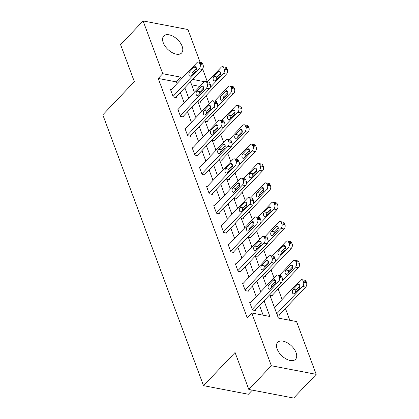 <?xml version="1.0" encoding="UTF-8"?>
<svg xmlns="http://www.w3.org/2000/svg" width="419" height="419" viewBox="0 0 419 419"><rect width="100%" height="100%" fill="white"/><g stroke="black" fill="none" stroke-linecap="round" stroke-linejoin="round"><path stroke-width="0.63" d="M277.153 348.996A12.319 6.903 -136.5 0 1 277.677 342.323A12.319 6.903 -136.5 0 1 287.24 342.742A12.319 6.903 -136.5 0 1 296.065 352.615A12.319 6.903 -136.5 0 1 295.542 359.287A12.319 6.903 -136.5 0 1 285.973 358.868A12.319 6.903 -136.5 0 1 277.153 348.996M163.232 42.675A12.319 6.903 -136.5 0 1 163.756 36.003A12.319 6.903 -136.5 0 1 173.319 36.422A12.319 6.903 -136.5 0 1 182.145 46.294A12.319 6.903 -136.5 0 1 181.621 52.967A12.319 6.903 -136.5 0 1 172.057 52.548A12.319 6.903 -136.5 0 1 163.232 42.675M252.306 390.126L248.378 394.258L203.529 385.663L102.812 114.843L134.342 81.647L120.588 44.66L143.109 20.95L187.958 29.54L200.167 62.373M202.613 68.952L207.368 81.736M289.822 320.299L285.402 308.421M282.087 299.506L278.206 289.058M274.026 277.823L271.004 269.695M266.824 258.465L263.802 250.332M259.623 239.102L256.601 230.969M252.421 219.739L249.399 211.611M245.225 200.376L242.198 192.248M238.023 181.013L235.001 172.885M230.822 161.65L227.8 153.522M223.62 142.287L220.598 134.159M216.419 122.929L213.397 114.796M209.217 103.566L206.195 95.432M269.71 294.777L278.389 318.105L296.568 321.588L316.188 374.34L271.339 365.745L251.719 312.998L269.904 316.481L264.049 300.737M271.339 365.745L248.818 389.461L293.667 398.05L316.188 374.34M199.905 86.429L191.64 84.842M197.915 101.723L200.56 102.231L200.329 101.608M205.116 121.086L207.761 121.594L207.531 120.971M212.318 140.449L214.963 140.957L214.732 140.334M219.519 159.812L222.164 160.315L221.934 159.697M226.721 179.175L229.366 179.678L229.135 179.06M233.917 198.533L236.567 199.041L236.332 198.423M241.119 217.896L243.764 218.404L243.533 217.786M248.32 237.259L250.965 237.767L250.735 237.144M255.522 256.622L258.167 257.13L257.936 256.507M262.723 275.985L265.368 276.493L265.138 275.87M269.925 295.348L272.57 295.851L272.34 295.233M274.356 307.263L274.665 307.321M277.127 314.711L279.772 315.214L279.541 314.596M177.017 83.58L176.404 81.925L158.22 78.442L247.215 317.738L251.719 312.998M263.153 315.188L259.544 305.477M256.229 296.563L252.343 286.114M249.027 277.2L245.141 266.756M241.826 257.837L237.94 247.393M234.624 238.474L230.738 228.03M227.423 219.116L223.542 208.667M220.221 199.753L216.34 189.304M213.025 180.39L209.139 169.941M205.823 161.027L201.937 150.578M198.622 141.664L194.735 131.22M191.42 122.301L187.534 111.857M184.219 102.938L180.332 92.494M171.214 89.692L170.517 89.556L173.288 97.004L176.32 97.585L176.09 96.967M178.415 109.055L177.719 108.919L180.489 116.367L183.517 116.948L183.286 116.33M185.612 128.418L184.92 128.282L187.691 135.73L190.718 136.311L190.488 135.688M192.813 147.776L192.122 147.645L194.893 155.093L197.92 155.674L197.689 155.051M200.015 167.139L199.324 167.008L202.089 174.456L205.121 175.037L204.891 174.414M207.216 186.502L206.52 186.371L209.291 193.819L212.323 194.395L212.093 193.777M214.418 205.865L213.721 205.734L216.492 213.177L219.525 213.758L219.294 213.14M221.62 225.228L220.923 225.092L223.694 232.54L226.726 233.121L226.49 232.503M228.816 244.591L228.125 244.455L230.895 251.903L233.922 252.484L233.692 251.866M236.017 263.954L235.326 263.818L238.097 271.266L241.124 271.847L240.894 271.224M243.219 283.312L242.528 283.181L245.293 290.629L248.326 291.21L248.095 290.587M250.421 302.675L249.729 302.544L252.495 309.992L255.527 310.573L255.297 309.95M248.818 389.461L235.059 352.473L203.529 385.663M158.22 78.442L162.729 73.702L143.109 20.95M181.521 78.835L180.908 77.185L162.729 73.702M260.733 291.823L256.847 281.374M253.532 272.46L249.645 262.011M246.33 253.097L242.444 242.648M239.129 233.734L235.242 223.29M231.927 214.371L228.046 203.927M224.731 195.008L220.844 184.564M217.529 175.65L213.643 165.201M210.328 156.287L206.441 145.838M203.126 136.924L199.24 126.475M195.924 117.561L192.038 107.112M188.723 98.198L184.837 87.754M190.504 81.789L194.39 92.238M197.705 101.152L201.586 111.601M204.901 120.515L208.788 130.958M212.103 139.878L215.989 150.321M219.305 159.241L223.191 169.685M226.506 178.599L230.392 189.048M233.708 197.962L237.594 208.411M240.909 217.325L244.79 227.774M248.111 236.688L251.992 247.137M255.307 256.051L259.193 266.494M262.509 275.414L266.395 285.858M204.462 81.695L192.73 79.448M176.404 81.925L180.908 77.185M170.748 90.179L196.893 62.656A3.158 1.969 -79.2 0 1 198.412 62.038A3.158 1.969 -79.2 0 1 199.617 63.243L200.078 64.484A3.158 1.969 -79.2 0 1 199.198 68.863L173.057 96.386M175.624 97.454L202.23 69.444L199.198 68.863M194.065 67.187A2.524 1.576 100.8 0 1 195.28 66.689A2.524 1.576 100.8 0 1 196.417 68.517A2.524 1.576 100.8 0 1 195.542 71.157L191.216 75.713A2.524 1.576 100.8 0 1 190.006 76.206A2.524 1.576 100.8 0 1 188.864 74.383A2.524 1.576 100.8 0 1 189.739 71.738L194.065 67.187L196.223 67.6M191.897 74.996A2.524 1.576 100.8 0 1 192.771 72.319L196.417 68.486M198.412 62.038L201.439 62.614A3.158 1.969 100.8 0 1 202.649 63.824L203.11 65.065A3.158 1.969 100.8 0 1 202.23 69.444M199.868 102.1L226.475 74.084A3.158 1.969 100.8 0 0 227.349 69.706L226.889 68.465A3.158 1.969 100.8 0 0 225.684 67.26L222.651 66.679A3.158 1.969 -79.2 0 0 221.138 67.302L207.415 81.747M222.651 66.679A3.158 1.969 -79.2 0 1 223.861 67.888L224.322 69.125A3.158 1.969 -79.2 0 1 223.442 73.508L210.259 87.388M220.656 73.126L217.016 76.965A2.524 1.576 -79.2 0 0 216.141 79.641M218.309 71.832L213.983 76.384A2.524 1.576 -79.2 0 0 213.109 79.029A2.524 1.576 -79.2 0 0 214.245 80.851A2.524 1.576 -79.2 0 0 215.46 80.354L219.786 75.802A2.524 1.576 -79.2 0 0 220.661 73.157A2.524 1.576 -79.2 0 0 219.519 71.335A2.524 1.576 -79.2 0 0 218.309 71.832L220.467 72.246M177.949 109.542L204.095 82.019A3.158 1.969 -79.2 0 1 205.609 81.401A3.158 1.969 -79.2 0 1 206.818 82.606L207.279 83.847A3.158 1.969 -79.2 0 1 206.399 88.226L180.259 115.749M182.825 116.817L209.432 88.807L206.399 88.226M201.267 86.55A2.524 1.576 100.8 0 1 202.482 86.052A2.524 1.576 100.8 0 1 203.618 87.875A2.524 1.576 100.8 0 1 202.744 90.52L198.417 95.076A2.524 1.576 100.8 0 1 197.202 95.569A2.524 1.576 100.8 0 1 196.066 93.746A2.524 1.576 100.8 0 1 196.94 91.101L201.267 86.55L203.424 86.963M199.098 94.359A2.524 1.576 100.8 0 1 199.973 91.682L203.613 87.849M205.609 81.401L208.641 81.977A3.158 1.969 100.8 0 1 209.846 83.182L210.312 84.423A3.158 1.969 100.8 0 1 209.432 88.807M185.151 128.905L211.291 101.382A3.158 1.969 -79.2 0 1 212.81 100.759A3.158 1.969 -79.2 0 1 214.02 101.964L214.481 103.205A3.158 1.969 -79.2 0 1 213.601 107.589L187.461 135.112M190.027 136.175L216.633 108.165L213.601 107.589M208.468 105.913A2.524 1.576 100.8 0 1 209.678 105.415A2.524 1.576 100.8 0 1 210.82 107.238A2.524 1.576 100.8 0 1 209.945 109.883L205.619 114.434A2.524 1.576 100.8 0 1 204.404 114.932A2.524 1.576 100.8 0 1 203.267 113.109A2.524 1.576 100.8 0 1 204.142 110.464L208.468 105.913L210.626 106.326M206.3 113.722A2.524 1.576 100.8 0 1 207.175 111.045L210.815 107.206M212.81 100.759L215.843 101.34A3.158 1.969 100.8 0 1 217.047 102.545L217.508 103.786A3.158 1.969 100.8 0 1 216.633 108.165M207.07 121.458L233.676 93.447A3.158 1.969 100.8 0 0 234.551 89.069L234.09 87.828A3.158 1.969 100.8 0 0 232.885 86.623L229.853 86.042A3.158 1.969 -79.2 0 0 228.334 86.665L214.617 101.105M229.853 86.042A3.158 1.969 -79.2 0 1 231.063 87.246L231.524 88.488A3.158 1.969 -79.2 0 1 230.644 92.866L217.461 106.751M227.857 92.489L224.212 96.328A2.524 1.576 -79.2 0 0 223.343 99.004M225.506 91.195L221.185 95.747A2.524 1.576 -79.2 0 0 220.31 98.392A2.524 1.576 -79.2 0 0 221.447 100.214A2.524 1.576 -79.2 0 0 222.662 99.717L226.983 95.165A2.524 1.576 -79.2 0 0 227.863 92.52A2.524 1.576 -79.2 0 0 226.721 90.698A2.524 1.576 -79.2 0 0 225.506 91.195L227.669 91.609M214.266 140.821L240.873 112.811A3.158 1.969 100.8 0 0 241.753 108.432L241.292 107.191A3.158 1.969 100.8 0 0 240.087 105.986L237.054 105.405A3.158 1.969 -79.2 0 0 235.536 106.023L221.819 120.468M237.054 105.405A3.158 1.969 -79.2 0 1 238.259 106.609L238.725 107.851A3.158 1.969 -79.2 0 1 237.845 112.229L224.657 126.114M235.059 111.852L231.414 115.691A2.524 1.576 -79.2 0 0 230.544 118.362M232.707 110.558L228.386 115.11A2.524 1.576 -79.2 0 0 227.512 117.755A2.524 1.576 -79.2 0 0 228.648 119.577A2.524 1.576 -79.2 0 0 229.863 119.08L234.184 114.528A2.524 1.576 -79.2 0 0 235.059 111.883A2.524 1.576 -79.2 0 0 233.922 110.061A2.524 1.576 -79.2 0 0 232.707 110.558L234.865 110.972M192.352 148.268L218.493 120.745A3.158 1.969 -79.2 0 1 220.012 120.122A3.158 1.969 -79.2 0 1 221.222 121.327L221.682 122.568A3.158 1.969 -79.2 0 1 220.803 126.947L194.657 154.47M197.229 155.538L223.835 127.528L220.803 126.947M215.665 125.276A2.524 1.576 100.8 0 1 216.88 124.778A2.524 1.576 100.8 0 1 218.016 126.601A2.524 1.576 100.8 0 1 217.142 129.246L212.821 133.797A2.524 1.576 100.8 0 1 211.605 134.295A2.524 1.576 100.8 0 1 210.469 132.472A2.524 1.576 100.8 0 1 211.344 129.827L215.665 125.276L217.828 125.69M213.501 133.08A2.524 1.576 100.8 0 1 214.371 130.409L218.016 126.569M220.012 120.122L223.044 120.703A3.158 1.969 100.8 0 1 224.249 121.908L224.71 123.149A3.158 1.969 100.8 0 1 223.835 127.528M199.554 167.626L225.694 140.103A3.158 1.969 -79.2 0 1 227.213 139.485A3.158 1.969 -79.2 0 1 228.418 140.69L228.884 141.931A3.158 1.969 -79.2 0 1 228.004 146.31L201.858 173.833M204.425 174.901L231.031 146.891L228.004 146.31M222.866 144.639A2.524 1.576 100.8 0 1 224.081 144.141A2.524 1.576 100.8 0 1 225.218 145.964A2.524 1.576 100.8 0 1 224.343 148.609L220.022 153.16A2.524 1.576 100.8 0 1 218.807 153.658A2.524 1.576 100.8 0 1 217.671 151.835A2.524 1.576 100.8 0 1 218.545 149.19L222.866 144.639L225.024 145.053M220.703 152.443A2.524 1.576 100.8 0 1 221.572 149.772L225.218 145.932M227.213 139.485L230.246 140.066A3.158 1.969 100.8 0 1 231.45 141.271L231.911 142.512A3.158 1.969 100.8 0 1 231.031 146.891M206.756 186.989L232.896 159.466A3.158 1.969 -79.2 0 1 234.415 158.848A3.158 1.969 -79.2 0 1 235.619 160.053L236.08 161.294A3.158 1.969 -79.2 0 1 235.206 165.673L209.06 193.196M211.626 194.264L238.233 166.254L235.206 165.673M230.068 163.997A2.524 1.576 100.8 0 1 231.283 163.504A2.524 1.576 100.8 0 1 232.419 165.327A2.524 1.576 100.8 0 1 231.545 167.972L227.224 172.523A2.524 1.576 100.8 0 1 226.009 173.021A2.524 1.576 100.8 0 1 224.872 171.198A2.524 1.576 100.8 0 1 225.747 168.553L230.068 163.997L232.226 164.41M227.899 171.806A2.524 1.576 100.8 0 1 228.774 169.129L232.419 165.296M234.415 158.848L237.442 159.429A3.158 1.969 100.8 0 1 238.652 160.634L239.113 161.875A3.158 1.969 100.8 0 1 238.233 166.254M221.468 160.184L248.074 132.174A3.158 1.969 100.8 0 0 248.954 127.795L248.493 126.554A3.158 1.969 100.8 0 0 247.283 125.349L244.256 124.768A3.158 1.969 -79.2 0 0 242.737 125.386L229.015 139.831M244.256 124.768A3.158 1.969 -79.2 0 1 245.461 125.972L245.922 127.214A3.158 1.969 -79.2 0 1 245.047 131.592L231.859 145.472M242.261 131.215L238.615 135.049A2.524 1.576 -79.2 0 0 237.741 137.725M239.909 129.916L235.588 134.473A2.524 1.576 -79.2 0 0 234.713 137.118A2.524 1.576 -79.2 0 0 235.85 138.94A2.524 1.576 -79.2 0 0 237.065 138.443L241.386 133.891A2.524 1.576 -79.2 0 0 242.261 131.247A2.524 1.576 -79.2 0 0 241.124 129.424A2.524 1.576 -79.2 0 0 239.909 129.916L242.067 130.33M228.669 179.547L255.276 151.537A3.158 1.969 100.8 0 0 256.156 147.158L255.695 145.917A3.158 1.969 100.8 0 0 254.485 144.712L251.458 144.131A3.158 1.969 -79.2 0 0 249.939 144.749L236.216 159.194M251.458 144.131A3.158 1.969 -79.2 0 1 252.662 145.335L253.123 146.577A3.158 1.969 -79.2 0 1 252.248 150.955L239.06 164.835M249.462 150.578L245.817 154.412A2.524 1.576 -79.2 0 0 244.942 157.088M247.11 149.279L242.784 153.836A2.524 1.576 -79.2 0 0 241.91 156.476A2.524 1.576 -79.2 0 0 243.051 158.298A2.524 1.576 -79.2 0 0 244.261 157.806L248.587 153.254A2.524 1.576 -79.2 0 0 249.462 150.61A2.524 1.576 -79.2 0 0 248.326 148.787A2.524 1.576 -79.2 0 0 247.11 149.279L249.268 149.693M235.871 198.91L262.477 170.9A3.158 1.969 100.8 0 0 263.357 166.521L262.896 165.28A3.158 1.969 100.8 0 0 261.686 164.075L258.654 163.494A3.158 1.969 -79.2 0 0 257.14 164.112L243.418 178.557M258.654 163.494A3.158 1.969 -79.2 0 1 259.864 164.698L260.325 165.94A3.158 1.969 -79.2 0 1 259.445 170.318L246.262 184.198M256.664 169.941L253.018 173.775A2.524 1.576 -79.2 0 0 252.144 176.451M254.312 168.642L249.986 173.194A2.524 1.576 -79.2 0 0 249.111 175.839A2.524 1.576 -79.2 0 0 250.248 177.661A2.524 1.576 -79.2 0 0 251.463 177.169L255.789 172.618A2.524 1.576 -79.2 0 0 256.664 169.973A2.524 1.576 -79.2 0 0 255.527 168.15A2.524 1.576 -79.2 0 0 254.312 168.642L256.47 169.056M213.952 206.352L240.097 178.829A3.158 1.969 -79.2 0 1 241.616 178.211A3.158 1.969 -79.2 0 1 242.821 179.416L243.282 180.657A3.158 1.969 -79.2 0 1 242.407 185.036L216.262 212.559M218.828 213.627L245.434 185.617L242.407 185.036M237.269 183.36A2.524 1.576 100.8 0 1 238.484 182.867A2.524 1.576 100.8 0 1 239.621 184.69A2.524 1.576 100.8 0 1 238.746 187.335L234.42 191.886A2.524 1.576 100.8 0 1 233.21 192.379A2.524 1.576 100.8 0 1 232.068 190.556A2.524 1.576 100.8 0 1 232.943 187.911L237.269 183.36L239.427 183.773M235.101 191.169A2.524 1.576 100.8 0 1 235.976 188.492L239.621 184.659M241.616 178.211L244.644 178.793A3.158 1.969 100.8 0 1 245.853 179.997L246.314 181.238A3.158 1.969 100.8 0 1 245.434 185.617M243.072 218.273L269.679 190.263A3.158 1.969 100.8 0 0 270.559 185.879L270.093 184.638A3.158 1.969 100.8 0 0 268.888 183.433L265.856 182.857A3.158 1.969 -79.2 0 0 264.342 183.475L250.62 197.92M265.856 182.857A3.158 1.969 -79.2 0 1 267.065 184.061L267.526 185.303A3.158 1.969 -79.2 0 1 266.646 189.681L253.464 203.561M263.86 189.304L260.22 193.138A2.524 1.576 -79.2 0 0 259.345 195.814M261.514 188.005L257.187 192.557A2.524 1.576 -79.2 0 0 256.313 195.202A2.524 1.576 -79.2 0 0 257.449 197.024A2.524 1.576 -79.2 0 0 258.664 196.532L262.991 191.975A2.524 1.576 -79.2 0 0 263.865 189.33A2.524 1.576 -79.2 0 0 262.723 187.508A2.524 1.576 -79.2 0 0 261.514 188.005L263.671 188.419M221.153 225.715L247.299 198.192A3.158 1.969 -79.2 0 1 248.813 197.574A3.158 1.969 -79.2 0 1 250.023 198.779L250.483 200.02A3.158 1.969 -79.2 0 1 249.604 204.399L223.463 231.922M226.03 232.99L252.636 204.98L249.604 204.399M244.471 202.723A2.524 1.576 100.8 0 1 245.686 202.225A2.524 1.576 100.8 0 1 246.822 204.053A2.524 1.576 100.8 0 1 245.948 206.693L241.622 211.249A2.524 1.576 100.8 0 1 240.406 211.742A2.524 1.576 100.8 0 1 239.27 209.919A2.524 1.576 100.8 0 1 240.145 207.274L244.471 202.723L246.629 203.136M242.302 210.532A2.524 1.576 100.8 0 1 243.177 207.855L246.822 204.022M248.813 197.574L251.845 198.156A3.158 1.969 100.8 0 1 253.055 199.36L253.516 200.601A3.158 1.969 100.8 0 1 252.636 204.98M250.274 237.636L276.88 209.62A3.158 1.969 100.8 0 0 277.755 205.242L277.294 204.001A3.158 1.969 100.8 0 0 276.09 202.796L273.057 202.215A3.158 1.969 -79.2 0 0 271.538 202.838L257.821 217.283M273.057 202.215A3.158 1.969 -79.2 0 1 274.267 203.424L274.728 204.661A3.158 1.969 -79.2 0 1 273.848 209.044L260.665 222.924M271.062 208.662L267.422 212.501A2.524 1.576 -79.2 0 0 266.547 215.177M268.715 207.368L264.389 211.92A2.524 1.576 -79.2 0 0 263.514 214.565A2.524 1.576 -79.2 0 0 264.651 216.387A2.524 1.576 -79.2 0 0 265.866 215.89L270.192 211.338A2.524 1.576 -79.2 0 0 271.067 208.693A2.524 1.576 -79.2 0 0 269.925 206.871A2.524 1.576 -79.2 0 0 268.715 207.368L270.873 207.782M228.355 245.078L254.501 217.555A3.158 1.969 -79.2 0 1 256.014 216.937A3.158 1.969 -79.2 0 1 257.224 218.142L257.685 219.383A3.158 1.969 -79.2 0 1 256.805 223.762L230.665 251.285M233.231 252.353L259.838 224.343L256.805 223.762M251.672 222.086A2.524 1.576 100.8 0 1 252.882 221.588A2.524 1.576 100.8 0 1 254.024 223.411A2.524 1.576 100.8 0 1 253.149 226.056L248.823 230.612A2.524 1.576 100.8 0 1 247.608 231.105A2.524 1.576 100.8 0 1 246.472 229.282A2.524 1.576 100.8 0 1 247.346 226.637L251.672 222.086L253.83 222.499M249.504 229.895A2.524 1.576 100.8 0 1 250.379 227.218L254.019 223.385M256.014 216.937L259.047 217.513A3.158 1.969 100.8 0 1 260.251 218.718L260.718 219.959A3.158 1.969 100.8 0 1 259.838 224.343M257.476 256.994L284.082 228.984A3.158 1.969 100.8 0 0 284.957 224.605L284.496 223.364A3.158 1.969 100.8 0 0 283.291 222.159L280.259 221.578A3.158 1.969 -79.2 0 0 278.74 222.201L265.023 236.641M280.259 221.578A3.158 1.969 -79.2 0 1 281.468 222.782L281.929 224.024A3.158 1.969 -79.2 0 1 281.049 228.402L267.867 242.287M278.263 228.025L274.618 231.864A2.524 1.576 -79.2 0 0 273.748 234.54M275.911 226.731L271.591 231.283A2.524 1.576 -79.2 0 0 270.716 233.928A2.524 1.576 -79.2 0 0 271.852 235.75A2.524 1.576 -79.2 0 0 273.068 235.253L277.388 230.701A2.524 1.576 -79.2 0 0 278.263 228.056A2.524 1.576 -79.2 0 0 277.127 226.234A2.524 1.576 -79.2 0 0 275.911 226.731L278.075 227.145M235.557 264.441L261.697 236.918A3.158 1.969 -79.2 0 1 263.216 236.295A3.158 1.969 -79.2 0 1 264.426 237.5L264.887 238.741A3.158 1.969 -79.2 0 1 264.007 243.125L237.866 270.648M240.433 271.711L267.039 243.701L264.007 243.125M258.874 241.449A2.524 1.576 100.8 0 1 260.084 240.951A2.524 1.576 100.8 0 1 261.226 242.774A2.524 1.576 100.8 0 1 260.351 245.419L256.025 249.97A2.524 1.576 100.8 0 1 254.81 250.468A2.524 1.576 100.8 0 1 253.673 248.645A2.524 1.576 100.8 0 1 254.548 246L258.874 241.449L261.032 241.863M256.706 249.258A2.524 1.576 100.8 0 1 257.58 246.582L261.22 242.742M263.216 236.295L266.248 236.876A3.158 1.969 100.8 0 1 267.453 238.081L267.914 239.322A3.158 1.969 100.8 0 1 267.039 243.701M264.672 276.357L291.278 248.347A3.158 1.969 100.8 0 0 292.158 243.968L291.697 242.727A3.158 1.969 100.8 0 0 290.487 241.522L287.46 240.941A3.158 1.969 -79.2 0 0 285.941 241.559L272.224 256.004M287.46 240.941A3.158 1.969 -79.2 0 1 288.665 242.145L289.131 243.387A3.158 1.969 -79.2 0 1 288.251 247.765L275.063 261.65M285.465 247.388L281.819 251.227A2.524 1.576 -79.2 0 0 280.95 253.898M283.113 246.094L278.792 250.646A2.524 1.576 -79.2 0 0 277.917 253.291A2.524 1.576 -79.2 0 0 279.054 255.113A2.524 1.576 -79.2 0 0 280.269 254.616L284.59 250.064A2.524 1.576 -79.2 0 0 285.465 247.419A2.524 1.576 -79.2 0 0 284.328 245.597A2.524 1.576 -79.2 0 0 283.113 246.094L285.271 246.508M242.758 283.804L268.898 256.281A3.158 1.969 -79.2 0 1 270.417 255.658A3.158 1.969 -79.2 0 1 271.627 256.863L272.088 258.104A3.158 1.969 -79.2 0 1 271.208 262.483L245.063 290.006M247.634 291.074L274.241 263.064L271.208 262.483M266.07 260.812A2.524 1.576 100.8 0 1 267.285 260.314A2.524 1.576 100.8 0 1 268.422 262.137A2.524 1.576 100.8 0 1 267.547 264.782L263.226 269.333A2.524 1.576 100.8 0 1 262.011 269.831A2.524 1.576 100.8 0 1 260.875 268.008A2.524 1.576 100.8 0 1 261.749 265.363L266.07 260.812L268.233 261.226M263.907 268.616A2.524 1.576 100.8 0 1 264.777 265.945L268.422 262.105M270.417 255.658L273.45 256.239A3.158 1.969 100.8 0 1 274.655 257.444L275.115 258.685A3.158 1.969 100.8 0 1 274.241 263.064M271.873 295.72L298.48 267.71A3.158 1.969 100.8 0 0 299.36 263.331L298.899 262.09A3.158 1.969 100.8 0 0 297.689 260.885L294.662 260.304A3.158 1.969 -79.2 0 0 293.143 260.922L279.421 275.367M294.662 260.304A3.158 1.969 -79.2 0 1 295.866 261.508L296.327 262.75A3.158 1.969 -79.2 0 1 295.453 267.128L282.265 281.008M292.666 266.751L289.021 270.585A2.524 1.576 -79.2 0 0 288.146 273.261M290.315 265.452L285.988 270.009A2.524 1.576 -79.2 0 0 285.114 272.654A2.524 1.576 -79.2 0 0 286.256 274.476A2.524 1.576 -79.2 0 0 287.471 273.979L291.792 269.427A2.524 1.576 -79.2 0 0 292.666 266.783A2.524 1.576 -79.2 0 0 291.53 264.96A2.524 1.576 -79.2 0 0 290.315 265.452L292.472 265.866M249.96 303.162L276.1 275.639A3.158 1.969 -79.2 0 1 277.619 275.021A3.158 1.969 -79.2 0 1 278.824 276.226L279.29 277.467A3.158 1.969 -79.2 0 1 278.41 281.846L252.264 309.369M254.831 310.437L281.437 282.427L278.41 281.846M273.272 280.175A2.524 1.576 100.8 0 1 274.487 279.677A2.524 1.576 100.8 0 1 275.623 281.5A2.524 1.576 100.8 0 1 274.749 284.145L270.428 288.696A2.524 1.576 100.8 0 1 269.213 289.194A2.524 1.576 100.8 0 1 268.076 287.371A2.524 1.576 100.8 0 1 268.951 284.726L273.272 280.175L275.43 280.589M271.109 287.979A2.524 1.576 100.8 0 1 271.978 285.308L275.623 281.468M277.619 275.021L280.646 275.602A3.158 1.969 100.8 0 1 281.856 276.807L282.317 278.048A3.158 1.969 100.8 0 1 281.437 282.427M279.075 315.083L305.681 287.073A3.158 1.969 100.8 0 0 306.561 282.694L306.1 281.453A3.158 1.969 100.8 0 0 304.891 280.248L301.863 279.667A3.158 1.969 -79.2 0 0 300.344 280.285L274.455 307.536M301.863 279.667A3.158 1.969 -79.2 0 1 303.068 280.871L303.529 282.113A3.158 1.969 -79.2 0 1 302.654 286.491L276.765 313.742M299.868 286.114L296.223 289.948A2.524 1.576 -79.2 0 0 295.348 292.624M297.516 284.815L293.19 289.372A2.524 1.576 -79.2 0 0 292.315 292.012A2.524 1.576 -79.2 0 0 293.457 293.834A2.524 1.576 -79.2 0 0 294.667 293.342L298.993 288.791A2.524 1.576 -79.2 0 0 299.868 286.146A2.524 1.576 -79.2 0 0 298.731 284.323A2.524 1.576 -79.2 0 0 297.516 284.815L299.674 285.229M202.649 63.824L199.617 63.243M203.11 65.065L200.078 64.484M189.739 71.738L192.771 72.319M223.442 73.508L226.475 74.084M224.322 69.125L227.349 69.706M223.861 67.888L226.889 68.465M217.016 76.965L213.983 76.384M209.846 83.182L206.818 82.606M210.312 84.423L207.279 83.847M196.94 91.101L199.973 91.682M217.047 102.545L214.02 101.964M217.508 103.786L214.481 103.205M204.142 110.464L207.175 111.045M230.644 92.866L233.676 93.447M231.524 88.488L234.551 89.069M231.063 87.246L234.09 87.828M224.212 96.328L221.185 95.747M237.845 112.229L240.873 112.811M238.725 107.851L241.753 108.432M238.259 106.609L241.292 107.191M231.414 115.691L228.386 115.11M224.249 121.908L221.222 121.327M224.71 123.149L221.682 122.568M211.344 129.827L214.371 130.409M231.45 141.271L228.418 140.69M231.911 142.512L228.884 141.931M218.545 149.19L221.572 149.772M238.652 160.634L235.619 160.053M239.113 161.875L236.08 161.294M225.747 168.553L228.774 169.129M245.047 131.592L248.074 132.174M245.922 127.214L248.954 127.795M245.461 125.972L248.493 126.554M238.615 135.049L235.588 134.473M252.248 150.955L255.276 151.537M253.123 146.577L256.156 147.158M252.662 145.335L255.695 145.917M245.817 154.412L242.784 153.836M259.445 170.318L262.477 170.9M260.325 165.94L263.357 166.521M259.864 164.698L262.896 165.28M253.018 173.775L249.986 173.194M245.853 179.997L242.821 179.416M246.314 181.238L243.282 180.657M232.943 187.911L235.976 188.492M266.646 189.681L269.679 190.263M267.526 185.303L270.559 185.879M267.065 184.061L270.093 184.638M260.22 193.138L257.187 192.557M253.055 199.36L250.023 198.779M253.516 200.601L250.483 200.02M240.145 207.274L243.177 207.855M273.848 209.044L276.88 209.62M274.728 204.661L277.755 205.242M274.267 203.424L277.294 204.001M267.422 212.501L264.389 211.92M260.251 218.718L257.224 218.142M260.718 219.959L257.685 219.383M247.346 226.637L250.379 227.218M281.049 228.402L284.082 228.984M281.929 224.024L284.957 224.605M281.468 222.782L284.496 223.364M274.618 231.864L271.591 231.283M267.453 238.081L264.426 237.5M267.914 239.322L264.887 238.741M254.548 246L257.58 246.582M288.251 247.765L291.278 248.347M289.131 243.387L292.158 243.968M288.665 242.145L291.697 242.727M281.819 251.227L278.792 250.646M274.655 257.444L271.627 256.863M275.115 258.685L272.088 258.104M261.749 265.363L264.777 265.945M295.453 267.128L298.48 267.71M296.327 262.75L299.36 263.331M295.866 261.508L298.899 262.09M289.021 270.585L285.988 270.009M281.856 276.807L278.824 276.226M282.317 278.048L279.29 277.467M268.951 284.726L271.978 285.308M302.654 286.491L305.681 287.073M303.529 282.113L306.561 282.694M303.068 280.871L306.1 281.453M296.223 289.948L293.19 289.372"/></g></svg>
